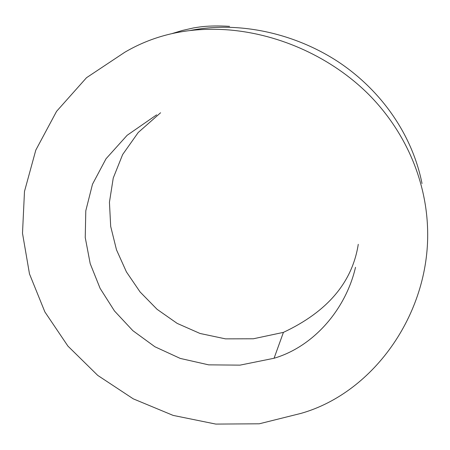 <?xml version="1.0" encoding="UTF-8"?>
<svg xmlns="http://www.w3.org/2000/svg" width="450" height="450" viewBox="0 0 450 450"><rect width="100%" height="100%" fill="white"/><g stroke="black" fill="none" stroke-linecap="round" stroke-linejoin="round"><path stroke-width="0.67" d="M124.791 52.256C155.362 34.301 190.192 26.871 229.286 29.964C280.727 34.346 331.718 57.853 368.19 93.943C404.494 130.286 425.469 178.262 427.5 226.513C431.449 310.882 375.019 392.372 301.056 413.37L259.262 423.799L215.792 424.08L173.126 415.401L133.245 398.835L97.746 375.407L67.928 346.106L44.876 311.923L29.486 273.915L22.5 233.28L24.486 191.436L35.814 150.086L56.587 111.324L86.518 77.704L124.791 52.256M156.634 114.851L127.136 135.298L106.026 158.76L92.492 184.236L85.793 210.78L85.241 237.527L90.203 263.655L100.119 288.394L114.486 310.984L132.874 330.688L154.901 346.759L180.253 358.425L208.682 364.854L239.991 365.141L274.067 358.256C313.358 346.708 345.656 309.808 355.517 267.306M358.267 244.311C352.305 282.398 327.358 311.754 283.421 332.37L274.067 358.256M422.016 183.51C412.481 135.506 381.915 90.737 338.029 61.678C294.086 32.94 238.252 20.829 189.776 30.589M283.421 332.37L253.322 338.782L225.478 338.861L200.036 333.473L177.165 323.387L157.089 309.324L140.074 291.943L126.422 271.901L116.494 249.834L110.683 226.389L109.44 202.224L113.248 178.031L122.647 154.536L138.218 132.508L160.583 112.764M172.328 33.497L182.25 30.493L193.477 27.939C196.656 27.568 206.46 24.997 229.556 26.348"/></g></svg>
